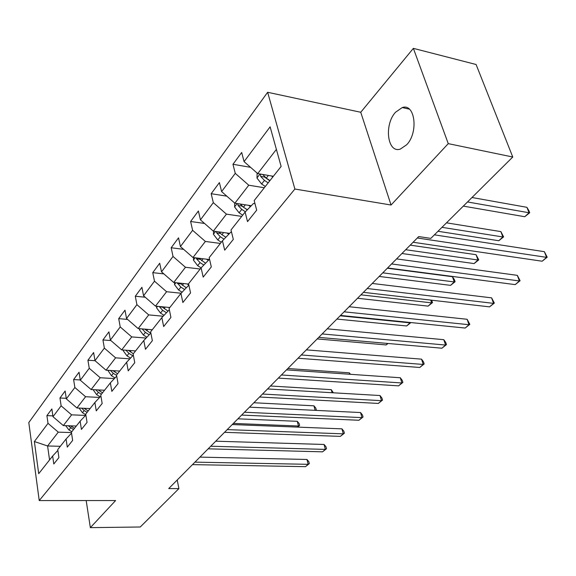 <?xml version="1.0" encoding="UTF-8"?>
<svg xmlns="http://www.w3.org/2000/svg" width="576" height="576" viewBox="0 0 576 576"><rect width="100%" height="100%" fill="white"/><g stroke="black" fill="none" stroke-linecap="round" stroke-linejoin="round"><path stroke-width="0.86" d="M406.699 144.749C418.723 132.415 415.037 102.917 402.235 107.561L395.496 112.262C383.846 124.819 387.432 153.511 400.284 149.105L406.699 144.749M267.638 92.282L28.8 422.554L39.226 500.566L294.883 189.036L267.638 92.282L360.742 112.27L391.054 205.013L448.258 143.64L413.366 48.355L360.742 112.27M413.366 48.355L476.093 64.505L512.762 157.01L448.258 143.64M57.866 450.41L52.654 456.019L53.791 464.004L58.903 457.603L57.744 449.568L66.074 439.006L67.284 447.12L72.641 440.417L71.402 432.252L80.136 421.186L81.425 429.43L87.048 422.395L85.723 414.101L94.882 402.494L96.257 410.868L102.161 403.488L100.75 395.057L110.369 382.867L111.838 391.378L118.044 383.616L116.532 375.055L126.648 362.232L128.225 370.879L134.755 362.707L133.135 354.01L143.791 340.502L145.476 349.294L152.359 340.682L150.624 331.841L161.856 317.606L163.663 326.534L170.928 317.448L169.07 308.462L180.929 293.429L182.873 302.508L190.548 292.903L188.554 283.766L201.096 267.869L203.184 277.092L211.306 266.926L209.167 257.645L222.451 240.804L224.698 250.178L233.316 239.393L231.005 229.961L245.102 212.09L247.522 221.616L256.68 210.168L254.189 200.578L281.124 166.435L270.122 126.828L244.066 161.618L241.69 152.489L232.963 164.275L250.56 167.335M52.654 456.019L38.707 473.695L34.373 441.547L48.01 423.338L46.915 415.634L52.862 415.872M232.963 164.275L235.267 173.362L221.609 191.592L219.406 182.592L211.176 193.709L213.322 202.658L200.434 219.859L198.389 210.989L190.613 221.494L192.607 230.314L180.432 246.564L178.524 237.83L171.173 247.759L173.023 256.45L161.503 271.836L159.718 263.232L152.755 272.642L154.49 281.196L143.561 295.783L141.905 287.302L135.295 296.23L136.908 304.661L126.54 318.506L124.985 310.154L118.706 318.636L120.218 326.945L110.362 340.099L108.914 331.877L102.938 339.941L104.357 348.12L94.975 360.648L93.614 352.541L87.926 360.223L89.251 368.287L80.316 380.218L79.042 372.233L73.613 379.562L74.858 387.497L66.334 398.88L65.138 391.018L59.962 398.009L61.128 405.835L52.985 416.7L51.862 408.953L46.915 415.634M512.762 157.01L430.826 238.392L418.745 236.57L168.732 488.563L178.898 488.621L177.221 480.01M76.306 426.038L63.331 425.578L71.611 414.842L85.529 415.411M71.539 433.145L66.074 439.006M52.985 416.7L63.331 425.578M61.128 405.835L71.611 414.842M90.101 408.557L76.91 407.974L85.586 396.727L99.626 397.426M85.874 415.044L80.136 421.186M66.334 398.88L76.91 407.974M74.858 387.497L85.586 396.727M104.544 390.247L91.13 389.534L100.224 377.748L114.386 378.59M100.915 396.058L94.882 402.494M80.316 380.218L91.13 389.534M89.251 368.287L100.224 377.748M119.678 371.059L106.049 370.202L115.589 357.833L129.866 358.819M116.719 376.106L110.369 382.867M94.975 360.648L106.049 370.202M104.357 348.12L115.589 357.833M135.569 350.921L121.709 349.906L131.731 336.91L146.102 338.062M133.344 355.133L126.648 362.232M110.362 340.099L121.709 349.906M120.218 326.945L131.731 336.91M152.258 329.767L138.161 328.572L148.709 314.899L163.166 316.224M150.862 333.036L143.791 340.502M126.54 318.506L138.161 328.572M136.908 304.661L148.709 314.899M169.819 307.512L155.477 306.13L166.594 291.722L181.116 293.234M169.337 309.744L161.856 317.606M143.561 295.783L155.477 306.13M154.49 281.196L166.594 291.722M188.626 284.098L173.729 282.47L185.45 267.271L200.196 269.006M188.849 285.134L180.929 293.429M161.503 271.836L173.729 282.47M173.023 256.45L185.45 267.271M193.543 257.58L193.464 260.143L197.669 265.666L201.096 267.869L209.513 259.164M209.138 259.495L192.982 257.515L205.366 241.452L220.378 243.432M180.432 246.564L192.982 257.515M192.607 230.314L205.366 241.452M222.451 240.804L230.832 232.121L231.559 232.222M229.622 233.374L213.329 231.134L226.44 214.142L241.711 216.389M200.434 219.859L213.329 231.134M213.322 202.658L226.44 214.142M245.102 212.09L253.49 203.458L254.995 203.695M251.287 205.733L234.871 203.213L248.76 185.206L264.305 187.754M221.609 191.592L234.871 203.213M235.267 173.362L248.76 185.206M273.355 176.285L257.71 173.606L276.394 149.386M244.066 161.618L257.71 173.606M86.184 500.558L90.353 527.645L140.27 526.99L178.898 488.621M90.353 527.645L115.603 500.551L39.226 500.566M391.054 205.013L294.883 189.036M60.322 446.299L47.592 445.975L49.558 459.943M71.453 432.569L58.27 432.144L47.592 445.975L34.373 441.547M48.01 423.338L58.27 432.144M211.176 193.709L226.822 196.157M190.613 221.494L204.545 223.452M171.173 247.759L183.6 249.336M152.755 272.642L163.865 273.895M135.295 296.23L145.231 297.23M118.706 318.636L127.598 319.428M102.938 339.941L110.894 340.56M87.926 360.223L95.04 360.706M73.613 379.562L80.273 379.944M59.962 398.009L66.247 398.311M417.326 237.996L546.602 257.357L542.153 261.223L413.1 242.251M434.398 234.842L544.363 251.676L546.602 257.357L547.2 257.206L542.153 261.223M544.363 251.676L547.2 257.206M257.112 173.088L256.99 178.085L261.634 184.018L265.313 186.473M271.418 175.954L272.858 176.918M463.32 206.114L524.765 216.72L529.049 212.753L526.91 207.317L471.982 197.51M260.568 174.096L260.64 176.371L264.47 180.396L268.164 182.866M269.806 180.785L264.506 177.026L260.64 176.371M269.971 180.569L266.27 178.092L262.67 174.456M526.91 207.317L528.847 210.593L529.697 212.767L529.049 212.753L467.503 201.96M529.697 212.767L524.765 216.72M391.579 263.952L519.422 280.951L515.196 284.623L387.583 267.977M396.583 258.905L517.313 275.35L519.422 280.951L520.099 280.721L515.196 284.623M517.313 275.35L520.099 280.721M367.2 288.518L493.589 303.379L489.564 306.871L363.413 292.334M372.233 283.45L491.602 297.857L493.589 303.379L494.345 303.07L489.564 306.871M491.602 297.857L494.345 303.07M234.706 203.062L234.605 207.007L239.083 212.796L242.683 215.165M248.522 205.308L250.452 206.59M437.99 231.278L498.802 240.732L502.877 236.966L500.854 231.595L446.486 222.833M237.845 203.666L238.046 205.466L241.762 209.376L245.405 211.781M247.284 209.844L241.848 206.05L238.046 205.466M247.349 209.779L243.461 207.209L240.206 204.034M500.854 231.595L503.604 236.887L502.877 236.966L441.958 227.333M503.604 236.887L498.802 240.732M213.545 231.163L213.458 234.317L217.8 239.969L221.306 242.251M226.901 232.999L228.794 234.238M401.94 253.505L474.091 263.585L477.972 259.999L476.064 254.7L410.234 245.146M216.461 231.566L216.72 232.927L220.327 236.736L224.035 239.162M225.871 237.262L221.933 234.691L218.988 231.912M476.064 254.7L478.764 259.848L477.972 259.999L405.691 249.725M478.764 259.848L474.091 263.585M344.088 311.818L469.001 324.72L465.17 328.046L340.495 315.439M349.135 306.727L467.129 319.277L469.001 324.72L469.822 324.346L465.17 328.046M467.129 319.277L469.822 324.346M322.142 333.936L445.579 345.053L441.929 348.221L318.73 337.37M327.204 328.831L443.801 339.689L445.579 345.053L446.458 344.621L441.929 348.221M443.801 339.689L445.752 342.482L446.458 344.621M301.284 354.96L423.238 364.45L419.753 367.474L298.037 358.229M306.346 349.855L421.553 359.158L423.238 364.45L424.166 363.96L419.753 367.474M421.553 359.158L423.497 361.85L424.166 363.96M206.453 259.164L208.303 260.366M379.188 276.437L450.547 285.365L454.248 281.938L452.441 276.71L387.331 268.229M196.301 257.918L196.56 258.898L200.059 262.613L203.818 265.032M205.553 263.232L198.922 258.242M452.441 276.71L454.378 279.634L455.098 281.722L454.248 281.938L382.759 272.837M455.098 281.722L450.547 285.365M174.593 282.564L174.528 284.609L178.603 290.002L182.081 292.219M187.085 283.932L188.834 285.048M177.25 282.859L180.871 287.107L184.658 289.526M186.293 287.813L179.906 283.147M357.538 298.26L428.09 306.13L431.618 302.868L360.936 294.833M431.618 300.197L432.526 302.58L428.09 306.13M432.526 302.58L431.618 302.868L430.704 300.089M156.614 306.238L156.564 307.807L160.517 313.085L164.038 315.31M168.718 307.404L169.51 307.908M159.228 306.49L162.67 310.342L166.478 312.746M168.026 311.119L161.878 306.742M336.895 319.068L406.649 325.966L410.018 322.848L340.135 315.799M410.918 322.56L406.649 325.966M410.854 322.553L410.018 322.848L409.896 322.452M139.543 328.694L139.507 329.846L143.345 335.016L146.887 337.226M151.272 329.681L151.978 330.127M144.792 329.177L142.164 328.954L145.39 332.402L149.206 334.786M150.667 333.238L144.749 329.134M317.196 338.918L386.15 344.93L387.742 343.447M388.087 343.483L386.15 344.93M123.307 350.021L123.278 350.806L127.008 355.867L130.572 358.07M134.676 350.856L135.31 351.252M125.921 350.215L128.959 353.383L132.768 355.745M133.337 353.75L128.455 350.402M107.842 370.318L111.456 375.718L115.027 377.906M118.879 371.009L119.448 371.362M349.726 374.249L349.322 372.823L287.834 368.518M110.47 370.483L113.314 373.349L116.59 375.365M117.569 373.745L112.939 370.634M349.322 372.823L350.467 374.306M93.103 389.657L96.631 394.646L100.202 396.821M103.824 390.211L104.328 390.521M332.093 392.731L331.258 389.657L270.482 385.999M95.746 389.779L98.402 392.386L101.405 394.222M102.535 392.796L98.15 389.909M331.258 389.657L333.36 392.803M79.063 408.067L82.483 412.711L85.824 414.727M89.453 408.528L89.906 408.802M315.115 410.342L313.927 405.814L253.865 402.754M81.691 408.19L84.168 410.551L87.12 412.337M88.193 410.969L84.031 408.29M313.927 405.814L315.806 408.11L316.303 410.011L315.907 410.386M315.583 410.371L316.303 410.011M65.678 425.664L68.962 429.97L71.842 431.69M75.722 426.017L76.133 426.262M297.302 427.104L298.476 426.017L297.281 421.322L237.924 418.817M68.263 425.758L73.469 429.638M74.491 428.335L70.546 425.837M297.281 421.322L299.153 423.554L299.628 425.426L298.476 426.017L233.345 423.432M299.628 425.426L297.626 427.111M281.426 374.969L401.897 382.968L398.57 385.862L278.33 378.094M286.488 369.871L400.306 377.755L401.897 382.968L402.876 382.435L398.57 385.862M400.306 377.755L402.242 380.354L402.876 382.435M262.505 394.042L381.506 400.673L378.317 403.438L259.553 397.015M267.559 388.951L379.994 395.532L381.506 400.673L382.522 400.097L378.317 403.438M379.994 395.532L381.917 398.045L382.522 400.097M244.454 412.243L361.987 417.614L358.934 420.264L241.632 415.08M249.487 407.16L360.554 412.546L361.987 417.614L363.046 417.002L358.934 420.264M360.554 412.546L362.47 414.979L363.046 417.002M227.21 429.617L343.296 433.843L340.373 436.378L224.518 432.331M232.229 424.555L341.935 428.846L343.296 433.843L344.383 433.195L340.373 436.378M341.935 428.846L343.843 431.194L344.383 433.195M210.722 446.234L325.375 449.395L322.574 451.829L208.152 448.834M215.726 441.194L324.079 444.47L325.375 449.395L326.498 448.718L322.574 451.829M324.079 444.47L325.98 446.746L326.498 448.718M194.947 462.139L308.182 464.321L305.489 466.661L192.485 464.623M199.922 457.121L306.95 459.461L308.182 464.321L309.326 463.608L305.489 466.661M306.95 459.461L308.837 461.671L309.326 463.608M260.021 174.002L256.997 177.912M264.47 180.396L261.634 184.018M268.358 175.428L266.27 178.092M237.146 203.558L234.605 206.842M241.762 209.376L239.083 212.796M245.333 204.818L243.461 207.209M215.561 231.444L213.466 234.151M220.327 236.736L217.8 239.969M223.61 232.546L221.933 234.691M220.327 233.424L216.72 232.927M195.178 257.782L193.471 259.985M200.059 262.613L197.669 265.666M203.083 258.754L201.578 260.669M199.872 259.301L196.56 258.898M175.882 282.708L174.535 284.45M180.871 287.107L178.603 290.002M183.65 283.558L182.311 285.271M180.518 283.824L177.466 283.493M157.594 306.331L156.571 307.656M162.67 310.342L160.517 313.085M165.233 307.066L164.038 308.599M162.187 307.08L159.358 306.814M140.242 328.752L139.507 329.702M145.39 332.402L143.345 335.016M147.751 329.386L146.686 330.746M123.754 350.057L123.286 350.662M128.959 353.383L127.008 355.867M131.134 350.597L130.19 351.806M113.314 373.349L111.456 375.718M115.322 370.786L114.487 371.851M98.402 392.386L96.631 394.646M100.253 390.024L99.518 390.953M84.168 410.551L82.483 412.711M85.882 408.37L85.241 409.183M70.574 427.903L68.962 429.97M72.151 425.894L71.597 426.6M409.334 109.138L402.235 107.561"/></g></svg>
